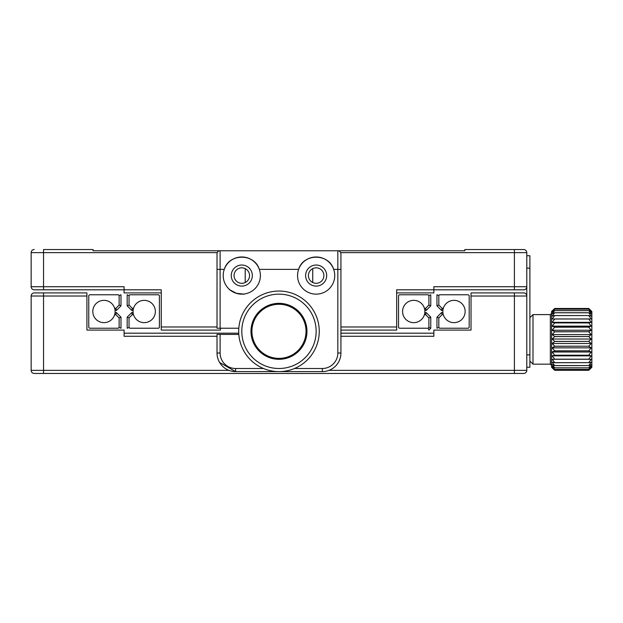 <?xml version="1.0" encoding="UTF-8"?>
<svg xmlns="http://www.w3.org/2000/svg" width="623" height="623" viewBox="0 0 623 623"><rect width="100%" height="100%" fill="white"/><g stroke="black" fill="none" stroke-linecap="round" stroke-linejoin="round"><path stroke-width="0.93" d="M312.738 268.614L312.738 282.523M245.205 268.614L245.205 282.523M220.425 328.228L220.425 330.089L161.256 330.089L161.256 326.989L217.014 326.989M161.256 292.911L124.086 292.911L124.086 289.812L34.249 289.812L43.54 289.812L43.54 286.72L124.086 286.72L124.086 289.812L161.256 289.812L161.256 326.989M526.178 250.781A3.099 3.099 0 0 1 526.793 252.642A3.099 3.099 0 0 0 523.702 249.543A3.099 3.099 0 0 1 526.793 252.642L526.793 286.72A3.099 3.099 0 0 1 523.702 289.812L433.865 289.812L433.865 292.911L396.687 292.911M526.793 252.642L514.403 252.642L514.403 289.812L433.865 289.812L433.865 286.72L526.793 286.72A3.099 3.099 0 0 1 523.702 289.812A3.099 3.099 0 0 0 526.793 286.72L526.793 296.011A3.099 3.099 0 0 0 523.702 292.911L514.403 292.911L514.403 296.011L471.035 296.011L471.035 292.911L514.403 292.911M217.279 252.642L43.54 252.642L43.54 249.543L93.107 249.543L93.107 250.781L464.844 250.781L464.844 249.543L523.702 249.543L514.403 249.543L514.403 252.642L340.672 252.642M520.602 289.812L523.702 289.812M238.811 328.228L217.014 328.228L217.014 253.88A3.099 3.099 0 0 1 220.114 250.781L93.107 250.781M294.477 368.497L322.34 368.497A15.489 15.489 0 0 0 337.83 353.007L340.929 353.007A18.589 18.589 0 0 1 322.34 371.596A18.589 18.589 0 0 0 340.929 353.007L340.929 253.88A3.099 3.099 0 0 0 337.83 250.781L464.844 250.781M31.15 252.642A3.099 3.099 0 0 1 34.249 249.543A3.099 3.099 0 0 0 31.15 252.642L31.15 286.72A3.099 3.099 0 0 0 34.249 289.812A3.099 3.099 0 0 1 31.15 286.72L43.54 286.72L43.54 252.642L31.15 252.642M433.865 289.812L396.687 289.812L396.687 330.089L340.929 330.089M241.802 283.309A7.741 7.741 0 0 0 249.543 275.568A7.741 7.741 0 0 0 241.802 267.82A7.741 7.741 0 0 0 234.053 275.568A7.741 7.741 0 0 0 241.802 283.309M316.149 283.309A7.741 7.741 0 0 0 323.89 275.568A7.741 7.741 0 0 0 316.149 267.82A7.741 7.741 0 0 0 308.401 275.568A7.741 7.741 0 0 0 316.149 283.309M340.929 333.188L433.865 333.188L433.865 330.089L471.035 330.089L471.035 296.011M329.014 370.358L514.403 370.358L514.403 373.457L523.702 373.457L34.249 373.457A3.099 3.099 0 0 1 31.15 370.358L31.15 296.011A3.099 3.099 0 0 1 34.249 292.911L86.909 292.911L86.909 330.089L124.086 330.089L124.086 336.28L217.014 336.28M124.086 330.089L124.086 333.188L238.741 333.188M340.929 336.28L433.865 336.28L433.865 330.089M523.702 292.911A3.099 3.099 0 0 1 526.793 296.011L526.793 370.358A3.099 3.099 0 0 1 523.702 373.457M86.909 296.011L43.54 296.011L43.54 370.358L31.15 370.358A3.099 3.099 0 0 0 34.249 373.457A3.099 3.099 0 0 1 31.15 370.358A3.099 3.099 0 0 0 34.249 373.457L43.54 373.457L43.54 370.358L228.929 370.358M31.15 296.011A3.099 3.099 0 0 1 34.249 292.911A3.099 3.099 0 0 0 31.15 296.011L43.54 296.011L43.54 292.911M337.83 353.007L337.83 269.37L333.671 269.37A18.589 18.589 0 0 0 297.56 275.568A18.589 18.589 0 0 0 316.149 294.149A18.589 18.589 0 0 0 333.671 269.37C328.936 253.179 303.385 253.133 298.619 269.37L259.324 269.37C254.589 253.179 229.038 253.133 224.272 269.37A18.589 18.589 0 0 0 241.802 294.149A18.589 18.589 0 0 0 259.324 269.37A18.589 18.589 0 0 0 224.272 269.37L217.014 269.37M236.117 293.262C226.889 288.394 227.13 288.472 236.841 293.48C246.996 294.508 246.755 294.438 236.117 293.262M238.811 334.426L220.114 334.426L220.114 353.007A15.489 15.489 0 0 0 235.603 368.497L263.467 368.497M305.613 275.568A10.529 10.529 0 0 0 316.149 286.097A10.529 10.529 0 0 0 326.678 275.568A10.529 10.529 0 0 0 316.149 265.032A10.529 10.529 0 0 0 305.613 275.568M231.265 275.568A10.529 10.529 0 0 0 241.802 286.097A10.529 10.529 0 0 0 252.331 275.568A10.529 10.529 0 0 0 241.802 265.032A10.529 10.529 0 0 0 231.265 275.568M322.34 368.497L322.34 371.596L279.665 371.596M278.279 371.596L235.603 371.596A18.589 18.589 0 0 1 217.014 353.007L217.014 334.426L220.114 334.426M235.603 368.497L235.603 371.596L219.592 362.446M319.249 331.327A40.277 40.277 0 0 1 278.972 371.604A40.277 40.277 0 0 1 238.695 331.327A40.277 40.277 0 0 1 278.972 291.05A40.277 40.277 0 0 1 319.249 331.327M316.149 331.327A37.178 37.178 0 0 1 278.972 368.505A37.178 37.178 0 0 1 241.794 331.327A37.178 37.178 0 0 1 278.972 294.149A37.178 37.178 0 0 1 316.149 331.327M306.96 331.327A27.988 27.988 0 0 1 278.972 359.307A27.988 27.988 0 0 1 250.991 331.327A27.988 27.988 0 0 1 278.972 303.339A27.988 27.988 0 0 1 306.96 331.327M278.972 358.381A27.054 27.054 0 0 1 251.918 331.327A27.054 27.054 0 0 1 278.972 304.273A27.054 27.054 0 0 1 306.025 331.327A27.054 27.054 0 0 1 278.972 358.381M133.151 312.839A1.378 1.378 0 0 1 131.874 312.473L127.178 317.162L131.874 312.473L132.286 314.685L129.039 317.932L129.039 327.457L129.81 328.228L158.631 328.228L159.402 327.457L159.402 295.543L158.631 294.772L129.81 294.772L129.039 295.543L127.178 294.772L127.178 305.838L129.039 305.068L132.286 308.315A3.232 3.232 0 0 1 133.524 308.338M133.151 310.161A1.378 1.378 0 0 0 131.874 310.527L131.998 309.405M129.039 327.457L127.178 328.228L127.178 317.162L129.039 317.932M129.039 295.543L129.039 305.068M133.524 314.662A3.232 3.232 0 0 1 132.286 314.685L131.874 312.473M127.178 305.838L131.874 310.527L132.286 308.315M133.065 311.5A11.152 11.152 0 0 0 144.217 322.652A11.152 11.152 0 0 0 155.368 311.5A11.152 11.152 0 0 0 144.217 300.348A11.152 11.152 0 0 0 133.065 311.5M116.135 309.242L115.878 308.315L119.125 305.068L119.125 295.543L118.354 294.772L89.541 294.772L88.77 295.543L88.77 327.457L89.541 328.228L118.354 328.228L119.125 327.457L120.987 328.228L120.987 317.162L116.299 312.473L120.987 317.162L119.125 317.932L115.878 314.685A3.232 3.232 0 0 1 114.64 314.662M116.299 312.473L115.878 314.685L116.299 312.473A1.378 1.378 0 0 1 115.021 312.839M119.125 295.543L120.987 294.772L120.987 305.838L116.299 310.527A1.378 1.378 0 0 0 115.021 310.161M114.64 308.338A3.232 3.232 0 0 1 115.878 308.315L116.299 310.527M119.125 327.457L119.125 317.932M120.987 305.838L119.125 305.068M115.099 311.5A11.152 11.152 0 0 0 103.948 300.348A11.152 11.152 0 0 0 92.796 311.5A11.152 11.152 0 0 0 103.948 322.652A11.152 11.152 0 0 0 115.099 311.5M443.303 314.662A3.232 3.232 0 0 1 442.065 314.685L438.818 317.932L438.818 327.457L439.589 328.228L468.41 328.228L469.181 327.457L469.181 295.543L468.41 294.772L439.589 294.772L438.818 295.543L438.818 305.068L436.957 305.838L441.652 310.527A1.378 1.378 0 0 1 442.93 310.161A1.378 1.378 0 0 0 441.652 310.527L441.777 309.405M441.652 310.527L442.065 308.315A3.232 3.232 0 0 1 443.303 308.338M438.818 305.068L442.065 308.315M438.818 295.543L436.957 294.772L436.957 305.838M438.818 317.932L436.957 317.162L436.957 328.228L438.818 327.457M436.957 317.162L441.652 312.473L441.816 313.758M441.652 312.473A1.378 1.378 0 0 0 442.93 312.839A1.378 1.378 0 0 1 441.652 312.473M465.147 311.5A11.152 11.152 0 0 1 453.996 322.652A11.152 11.152 0 0 1 442.844 311.5A11.152 11.152 0 0 1 453.996 300.348A11.152 11.152 0 0 1 465.147 311.5M424.8 312.839A1.378 1.378 0 0 0 426.077 312.473L425.657 314.685A3.232 3.232 0 0 1 424.419 314.662M426.077 312.473L425.657 314.685L428.904 317.932L430.766 317.162L426.077 312.473L430.766 317.162L430.766 328.228L428.904 330.089L428.133 328.228L428.904 327.457L428.904 317.932M425.914 309.242L425.657 308.315L428.904 305.068L428.904 295.543L428.133 294.772L399.32 294.772L398.549 295.543L398.549 327.457L399.32 328.228L428.133 328.228M428.904 295.543L430.766 294.772L430.766 305.838L426.077 310.527L425.657 308.315A3.232 3.232 0 0 0 424.419 308.338M430.766 305.838L428.904 305.068M426.077 310.527A1.378 1.378 0 0 0 424.8 310.161M428.904 327.457L430.766 328.228M402.575 311.5A11.152 11.152 0 0 1 413.727 300.348A11.152 11.152 0 0 1 424.878 311.5A11.152 11.152 0 0 1 413.727 322.652A11.152 11.152 0 0 1 402.575 311.5M526.793 354.869L529.893 354.869L529.893 367.259L526.793 367.259M529.893 354.869L529.893 268.131L526.793 268.131M526.793 255.742L529.893 255.742L529.893 268.131M588.751 369.423L591.227 367.469L588.751 370.226L591.85 367.259L591.85 311.5L588.751 308.471L554.68 308.471L551.581 311.5L551.581 367.259L554.68 370.233L552.196 367.469L554.68 369.423L588.751 369.4L554.68 369.423M554.68 312.793L588.751 312.793L591.227 316.118L588.751 315.55L554.68 315.55L552.196 316.118L554.68 312.793L552.196 313.828L554.68 310.636L588.751 310.636L591.227 313.828L588.751 312.746L554.68 312.746M554.68 322.909L588.751 322.909L591.227 326.133L588.751 327.13L554.68 327.13L552.196 326.133L554.68 322.909L552.196 322.348L554.68 319.007L552.196 318.984L554.68 315.604L588.751 315.55M588.751 315.604L591.227 318.984L554.68 318.937M554.68 319.007L588.751 318.937M588.751 319.007L591.227 322.348L588.751 322.831L554.68 322.831M588.751 327.215L591.227 330.237L588.751 331.732L554.68 331.732L552.196 330.237L554.68 327.215L588.751 327.13M588.751 331.825L591.227 334.574L588.751 336.529L554.68 336.529L552.196 334.574L554.68 331.825L588.751 331.732M588.751 336.615L591.227 339.029L588.751 341.388L554.68 341.388L552.196 339.029L554.68 336.615L588.751 336.529M588.751 341.474L591.227 343.491L588.751 346.201L554.68 346.201L552.196 343.491L554.68 341.474L588.751 341.388M588.751 346.287L591.227 347.852L588.751 350.842L554.68 350.842L552.196 347.852L554.68 346.287L588.751 346.201M588.751 350.92L591.227 352.003L588.751 355.203L554.68 355.203L552.196 352.003L554.68 350.92L588.751 350.842M588.751 355.281L591.227 355.85L588.751 359.175L554.68 359.175L552.196 355.85L554.68 355.281L588.751 355.203M588.751 359.245L591.227 359.284L588.751 362.656L554.68 362.656L552.196 359.284L588.751 359.175M588.751 362.718L591.227 362.228L588.751 365.569L554.68 365.569L552.196 362.228L554.68 362.718L588.751 362.656M588.751 365.615L591.227 364.611L588.751 367.835L554.68 367.835L552.196 364.611L554.68 365.615L588.751 365.569M554.68 369.4L552.196 366.371L554.68 367.866L588.751 367.835M588.751 367.866L591.227 366.371L588.751 369.4M588.751 370.233L554.68 370.226L588.751 370.233M591.227 367.882L588.751 370.296L554.68 370.296L552.196 367.882M588.751 308.471L591.227 311.181L588.751 309.164L554.68 309.164L552.196 311.181L554.68 308.471L588.751 308.471M554.68 309.179L588.751 309.164L591.227 312.17L588.751 310.597L554.68 310.597L552.196 312.17L554.68 309.164M588.751 318.984L554.68 318.984M591.227 322.348L552.196 322.348M591.227 326.133L552.196 326.133M591.227 330.237L552.196 330.237M591.227 334.574L552.196 334.574M591.227 339.029L552.196 339.029M591.227 343.491L552.196 343.491M591.227 347.852L552.196 347.852M591.227 352.003L552.196 352.003M591.227 355.85L552.196 355.85M591.227 359.284L552.196 359.284M340.929 326.989L396.687 326.989M526.793 370.358L514.403 370.358L514.403 296.011L526.793 296.011M220.114 328.228L220.114 250.781A3.099 3.099 0 0 0 217.014 253.88M340.929 269.37L337.83 269.37L337.83 250.781A3.099 3.099 0 0 1 340.929 253.88M217.014 353.007L220.114 353.007M529.893 317.699L532.992 314.599L532.992 364.159L550.343 364.159L550.343 314.599L551.581 313.361M550.343 364.159L551.581 365.405M532.992 364.159L529.893 361.067M532.992 314.599L550.343 314.599"/></g></svg>
